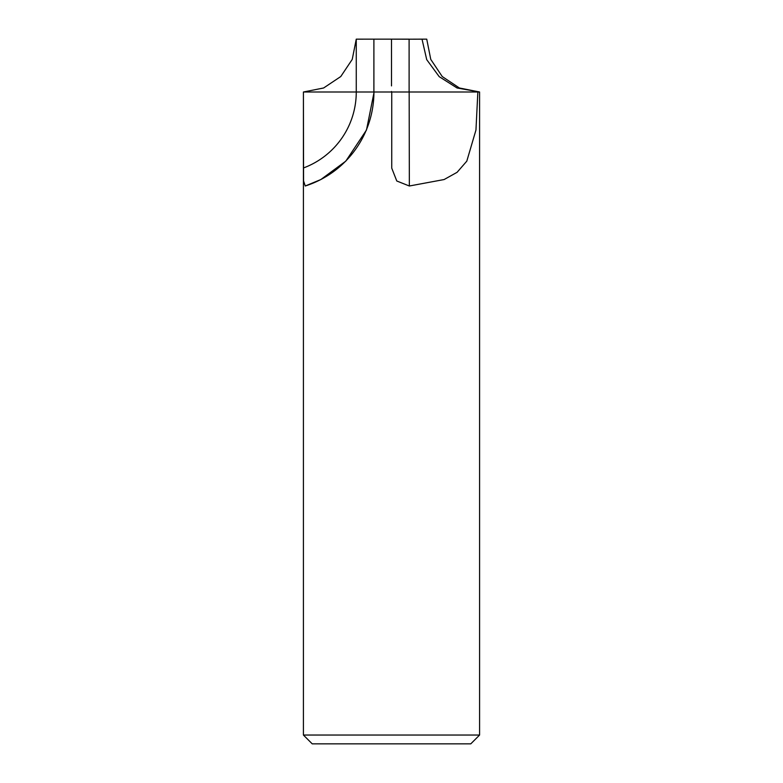 <?xml version="1.0" encoding="UTF-8"?>
<svg xmlns="http://www.w3.org/2000/svg" width="783" height="783" viewBox="0 0 783 783"><rect width="100%" height="100%" fill="white"/><g stroke="black" fill="none" stroke-linecap="round" stroke-linejoin="round"><path stroke-width="1.17" d="M360.983 39.15L409.108 39.15L391.5 39.15L409.108 39.199L391.5 39.15L391.51 85.895M421.968 39.15L409.108 39.199L422.017 39.15L426.715 59.645L439.214 76.665L457.066 87.99L479.587 92.002L459.376 87.98L442.229 76.538L430.767 59.4L426.735 39.15L409.108 39.199L409.118 92.002L391.5 92.002L479.587 92.002L479.587 735.041L303.413 735.041L312.221 743.85L470.779 743.85L479.587 735.041M479.587 168.922L479.587 92.002M477.855 92.002L475.956 130.027L466.805 161.141L457.086 172.319L444.118 179.542L409.343 186.002L396.775 180.99L391.735 168.12L391.735 92.002M303.413 735.041L303.413 92.002L374.108 92.002L366.483 130.027L345.802 161.141L320.854 179.542L305.243 186.002L303.569 180.932L303.413 92.002L323.624 87.98L340.771 76.538L352.233 59.4L356.265 39.15L361.08 39.15M374.108 92.002L391.5 92.002L391.5 91.484M373.902 91.973L373.892 39.15L373.882 92.002L391.5 92.002M359.965 39.17L356.51 39.15M477.816 92.002L409.118 92.002M373.882 92.002L356.265 92.002A81.04 81.04 -90 0 1 303.413 167.983M409.166 92.002L409.343 186.002M373.931 92.002A98.658 98.658 -90 0 1 305.243 186.002M356.265 39.15L356.265 92.002M362.823 39.179L358.134 39.16"/></g></svg>
